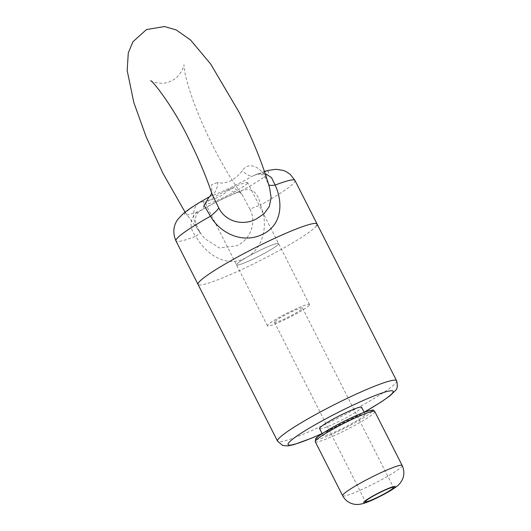 <?xml version="1.0" encoding="UTF-8"?>
<svg xmlns="http://www.w3.org/2000/svg" width="531" height="531" viewBox="0 0 531 531"><rect width="100%" height="100%" fill="white"/><g stroke="black" fill="none" stroke-linecap="round" stroke-linejoin="round"><path stroke-width="0.4" stroke-dasharray="2.65 1.99" d="M278.357 244.194A23.556 2.416 -26.9 0 1 256.539 257.422A23.556 2.416 -26.9 0 1 236.541 264.869A23.556 2.416 -26.9 0 1 236.74 264.232A23.556 2.416 -26.9 0 1 258.557 251.004A23.556 2.416 -26.9 0 1 278.556 243.556A23.556 2.416 -26.9 0 1 278.357 244.194A23.556 2.416 -26.9 0 1 256.539 257.422A23.556 2.416 -26.9 0 1 236.541 264.869A23.556 2.416 -26.9 0 1 236.74 264.232A23.556 2.416 -26.9 0 1 258.557 251.004A23.556 2.416 -26.9 0 1 278.556 243.556A23.556 2.416 -26.9 0 1 278.357 244.194M309.281 305.152A23.556 2.416 -26.9 0 1 287.463 318.374A23.556 2.416 -26.9 0 1 267.465 325.828A23.556 2.416 -26.9 0 1 267.664 325.184A23.556 2.416 -26.9 0 1 289.481 311.962A23.556 2.416 -26.9 0 1 309.48 304.509A23.556 2.416 -26.9 0 1 309.281 305.152M364.943 414.87A23.556 2.416 153.1 0 0 365.149 414.226A23.556 2.416 153.1 0 0 345.15 421.68A23.556 2.416 153.1 0 0 323.333 434.909A23.556 2.416 153.1 0 0 323.127 435.546A23.556 2.416 153.1 0 0 343.126 428.092A23.556 2.416 153.1 0 0 364.943 414.87M319.596 428.577A23.556 2.416 153.1 0 0 339.594 421.129A23.556 2.416 153.1 0 0 361.412 407.901A23.556 2.416 153.1 0 0 361.611 407.264M316.503 225.828A66.747 6.837 -26.9 0 1 254.681 263.296A66.747 6.837 -26.9 0 1 198.023 284.41A66.747 6.837 153.1 0 0 254.681 263.296A66.747 6.837 153.1 0 0 316.503 225.828A66.747 6.837 153.1 0 0 317.073 224.016M274.6 321.846A15.704 1.606 153.1 0 0 274.467 322.271A15.704 1.606 153.1 0 0 287.802 317.306A15.704 1.606 153.1 0 0 302.345 308.491A15.704 1.606 153.1 0 0 302.478 308.06A15.704 1.606 153.1 0 0 289.149 313.031A15.704 1.606 153.1 0 0 274.6 321.846M268.706 184.742A19.634 4.162 -20.3 0 1 268.44 184.363L269.662 188.113L268.387 184.065C265.454 170.743 250.327 158.756 242.355 170.564C239.561 174.546 235.572 178.051 230.388 181.064C225.131 183.076 220.896 183.534 217.683 182.438A19.634 14.695 69.8 0 1 211.152 195.972C221.394 192.388 239.654 183.593 252.842 175.9A19.634 8.523 -119.7 0 1 242.355 170.564M249.955 209.168C256.938 222.204 250.486 239.999 236.62 245.773L219.615 248.05L204.734 238.618L200.466 233.003L195.747 236.268C205.636 253.911 225.635 267.843 244.738 258.371C264.292 249.225 268.606 223.624 260.469 205.105A19.634 0.836 161.6 0 0 249.955 209.168L241.93 194.246L234.231 187.947L228.284 189.726A19.634 14.695 -110.2 0 0 240.045 191.545L240.045 191.545A19.634 14.695 -110.2 0 0 242.096 190.543C231.848 194.127 213.681 202.875 200.406 210.615C189.627 215.228 188.346 227.885 195.747 236.268A66.747 6.837 153.1 0 1 175.934 240.875M209.134 196.961L211.152 195.972A47.12 4.825 -26.9 0 0 185.007 213.296A47.12 4.825 -26.9 0 0 200.406 210.615A19.634 8.523 60.3 0 0 201.315 210.243A19.634 8.523 60.3 0 0 203.612 201.607C208.092 200.964 213.097 199.464 218.619 197.094C223.538 194.439 226.757 191.983 228.284 189.726M247.433 183.241A23.556 2.416 -26.9 0 1 225.615 196.463A23.556 2.416 -26.9 0 1 205.616 203.917A23.556 2.416 -26.9 0 1 205.816 203.273A23.556 2.416 -26.9 0 1 227.633 190.052A23.556 2.416 -26.9 0 1 247.632 182.598A23.556 2.416 -26.9 0 1 247.433 183.241M203.612 201.607C190.184 202.65 191.578 223.232 200.379 233.036M211.637 192.952L212.028 194.14L211.603 184.682L217.683 182.438M185.067 212.148L200.466 233.003C196.835 226.491 195.209 222.482 195.594 220.982L195.6 217.969C195.727 215.062 197.632 212.486 201.315 210.243L201.315 210.243C214.119 202.762 231.868 194.326 240.045 191.545L239.109 191.479L241.93 194.246L236.129 186.142C228.728 175.237 221.215 162.294 213.581 147.313C205.311 130.938 198.415 115.134 192.906 99.888C188.79 88.338 186.076 79 184.755 71.864L183.899 64.709C184.781 64.676 180.208 77.665 171.194 80.838C163.342 85.869 150.147 81.455 150.658 80.712M294.984 180.474A66.747 6.837 153.1 0 1 294.413 182.286A66.747 6.837 153.1 0 1 260.469 205.105C257.96 192.242 251.833 187.39 242.096 190.543A47.12 4.825 -26.9 0 0 252.842 175.9L264.471 171.453M265.148 173.458L255.922 174.487C258.331 173.637 260.163 173.544 261.425 174.195C262.646 175.403 263.88 173.922 268.44 184.363L268.44 184.363A19.634 4.162 -20.3 0 1 268.387 184.065M371.886 411.518A31.409 3.219 -26.9 0 1 371.879 411.532A31.409 3.219 -26.9 0 1 339.999 430.522A31.409 3.219 -26.9 0 1 316.396 438.248M315.255 441.726A33.373 3.418 153.1 0 0 343.59 431.172A33.373 3.418 153.1 0 0 374.501 412.434A33.373 3.418 153.1 0 0 374.786 411.532M402.173 465.521A33.373 3.418 -26.9 0 1 401.887 466.424A33.373 3.418 -26.9 0 1 370.977 485.161A33.373 3.418 -26.9 0 1 342.648 495.715M396.597 380.754A66.747 6.837 -26.9 0 1 396.026 382.572A66.747 6.837 -26.9 0 1 334.205 420.041A66.747 6.837 -26.9 0 1 277.54 441.155M322.098 433.515A58.895 6.033 153.1 0 0 364.113 412.195M267.465 325.828L205.616 203.917M365.149 414.226L364.173 412.308M274.467 322.271L365.474 501.656M302.478 308.06L393.484 487.445M322.118 433.555L364.14 412.242M323.127 435.546L322.151 433.628M309.48 304.509L247.632 182.598"/><path stroke-width="0.8" d="M364.173 412.308L361.611 407.264A23.556 2.416 153.1 0 0 341.612 414.718A23.556 2.416 153.1 0 0 319.795 427.94A23.556 2.416 153.1 0 0 319.596 428.577L322.151 433.628M264.471 171.453L268.268 170.385L275.967 169.296L283.176 170.378L286.202 171.646L290.318 174.453L294.984 180.474A66.747 6.837 153.1 0 0 275.177 185.08C283.501 203.346 281.749 225.376 262.407 234.377C243.092 243.981 220.557 233.686 210.449 216.243A66.747 6.837 153.1 0 0 176.504 239.056A66.747 6.837 153.1 0 0 175.934 240.875L277.54 441.155A66.747 6.837 -26.9 0 1 278.111 439.343A66.747 6.837 -26.9 0 1 339.933 401.867A66.747 6.837 -26.9 0 1 396.597 380.754L317.073 224.016A66.747 6.837 153.1 0 0 260.416 245.13A66.747 6.837 153.1 0 0 198.594 282.598A66.747 6.837 153.1 0 0 198.023 284.41A66.747 6.837 -26.9 0 1 198.594 282.598A66.747 6.837 -26.9 0 1 260.416 245.13A66.747 6.837 -26.9 0 1 317.073 224.016A66.747 6.837 -26.9 0 1 316.503 225.828M365.607 501.231A15.704 1.606 153.1 0 0 365.474 501.656A15.704 1.606 153.1 0 0 378.802 496.691A15.704 1.606 153.1 0 0 393.352 487.87A15.704 1.606 153.1 0 0 393.484 487.445A15.704 1.606 153.1 0 0 380.156 492.41A15.704 1.606 153.1 0 0 365.607 501.231M150.658 80.712C152.483 80.36 173.942 107.966 188.419 138.193C198.461 158.125 206.333 176.777 212.028 194.14L218.812 207.933C225.509 221.865 243.165 226.146 256.314 218.964L264.106 213.701L269.323 206.513L271.122 197.691L269.635 188.001M175.934 240.875C172.555 232.817 173.252 225.556 178.018 219.091L183.626 213.309L188.113 209.878C193.569 206.021 200.579 201.714 209.134 196.961L204.116 205.351L210.449 216.243A19.634 3.133 -35.5 0 0 218.812 207.933M268.706 184.742A19.634 4.162 -20.3 0 0 275.177 185.08L271.474 177.573L265.148 173.458M316.396 438.248A31.409 3.219 -26.9 0 1 348.256 419.258A31.409 3.219 -26.9 0 1 371.886 411.518M315.255 441.726L315.693 438.825C315.188 438.155 320.624 434.444 332.001 427.701C343.749 421.189 354.403 416.085 363.974 412.381C376.771 408.153 372.689 410.928 374.786 411.532A33.373 3.418 153.1 0 0 346.451 422.085A33.373 3.418 153.1 0 0 315.54 440.823A33.373 3.418 153.1 0 0 315.255 441.726L342.648 495.715A33.373 3.418 -26.9 0 1 342.933 494.812A33.373 3.418 -26.9 0 1 373.844 476.075A33.373 3.418 -26.9 0 1 402.173 465.521C404.841 471.588 404.343 477.216 400.673 482.4C398.861 485.195 394.108 488.726 386.435 492.994C378.955 497.089 372.477 500.175 367.001 502.26C362.195 504.072 358.266 504.782 355.219 504.37C349.637 503.647 345.449 500.76 342.648 495.715M395.084 487.04A17.669 1.812 153.1 0 0 381.809 491.381A17.669 1.812 153.1 0 0 363.874 502.067A17.669 1.812 153.1 0 0 377.149 497.72A17.669 1.812 153.1 0 0 395.084 487.04M364.113 412.195A58.895 6.033 153.1 0 0 392.621 392.874A58.895 6.033 153.1 0 0 348.363 407.35A58.895 6.033 153.1 0 0 288.585 442.967A58.895 6.033 153.1 0 0 322.098 433.515M402.173 465.521L374.786 411.532M396.597 380.754C397.805 385.752 397.414 389.017 395.416 390.557L390.026 395.774L381.059 402.086L364.14 412.242M277.54 441.155L282.631 445.469L287.716 445.914L294.001 444.593L311.332 438.261L322.118 433.555M185.067 212.148L162.811 173.073L146.111 136.713L133.819 102.523L127.181 70.497L128.27 53L132.909 41.77L146.496 29.544L164.524 26.55L176.192 29.922L190.549 39.984L210.681 64.045L239.196 112.433C252.895 139.6 263.051 164.829 269.662 188.113M294.984 180.474L317.073 224.016M211.657 192.6C212.327 192.826 209.387 197.651 209.134 196.961L209.134 196.961"/></g></svg>
